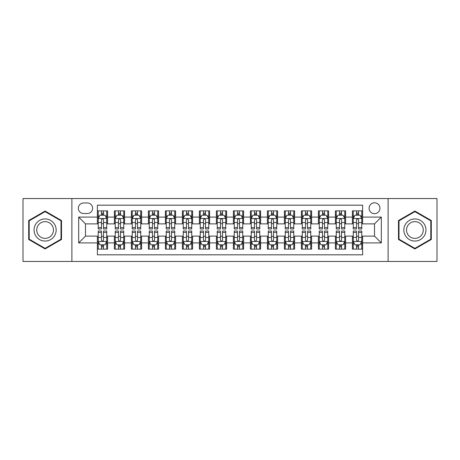 <?xml version="1.0" encoding="UTF-8"?>
<svg xmlns="http://www.w3.org/2000/svg" width="460" height="460" viewBox="0 0 460 460"><rect width="100%" height="100%" fill="white"/><g stroke="black" fill="none" stroke-linecap="round" stroke-linejoin="round"><path stroke-width="0.69" d="M374.515 202.797A5.439 5.439 0 0 0 369.075 208.236A5.439 5.439 0 0 0 374.515 213.676A5.439 5.439 0 0 0 379.96 208.236A5.439 5.439 0 0 0 374.515 202.797M388.119 261.452L437 261.452L437 198.547L388.119 198.547L388.119 261.452L71.881 261.452L71.881 198.547L23 198.547L23 261.452L71.881 261.452M362.618 210.875L352.417 210.875L352.417 217.08L345.615 217.08L345.615 223.882L352.417 223.882L352.417 217.08M345.615 217.08L345.615 210.875L335.415 210.875L335.415 217.08L328.612 217.08L328.612 223.882L335.415 223.882L335.415 217.08M328.612 217.08L328.612 210.875L318.412 210.875L318.412 217.08L311.61 217.08L311.61 223.882L318.412 223.882L318.412 217.08M311.61 217.08L311.61 210.875L301.409 210.875L301.409 217.08L294.607 217.08L294.607 223.882L301.409 223.882L301.409 217.08M294.607 217.08L294.607 210.875L284.406 210.875L284.406 217.08L277.604 217.08L277.604 223.882L284.406 223.882L284.406 217.08M277.604 217.08L277.604 210.875L267.404 210.875L267.404 217.08L260.601 217.08L260.601 223.882L267.404 223.882L267.404 217.08M260.601 217.08L260.601 210.875L250.401 210.875L250.401 217.08L243.605 217.08L243.605 223.882L250.401 223.882L250.401 217.08M243.605 217.08L243.605 210.875L233.398 210.875L233.398 217.08L226.602 217.08L226.602 223.882L233.398 223.882L233.398 217.08M226.602 217.08L226.602 210.875L216.395 210.875L216.395 217.08L209.599 217.08L209.599 223.882L216.395 223.882L216.395 217.08M209.599 217.08L209.599 210.875L199.398 210.875L199.398 217.08L192.596 217.08L192.596 223.882L199.398 223.882L199.398 217.08M192.596 217.08L192.596 210.875L182.396 210.875L182.396 217.08L175.593 217.08L175.593 223.882L182.396 223.882L182.396 217.08M175.593 217.08L175.593 210.875L165.393 210.875L165.393 217.08L158.591 217.08L158.591 223.882L165.393 223.882L165.393 217.08M158.591 217.08L158.591 210.875L148.39 210.875L148.39 217.08L141.588 217.08L141.588 223.882L148.39 223.882L148.39 217.08M141.588 217.08L141.588 210.875L131.387 210.875L131.387 217.08L124.585 217.08L124.585 223.882L131.387 223.882L131.387 217.08M124.585 217.08L124.585 210.875L114.385 210.875L114.385 223.882L107.582 223.882L107.582 210.875L97.382 210.875M97.382 249.124L107.582 249.124L107.582 236.118L114.385 236.118L114.385 249.124L124.585 249.124L124.585 236.118L131.387 236.118L131.387 242.92L124.585 242.92M131.387 242.92L131.387 249.124L141.588 249.124L141.588 236.118L148.39 236.118L148.39 242.92L141.588 242.92M148.39 242.92L148.39 249.124L158.591 249.124L158.591 236.118L165.393 236.118L165.393 242.92L158.591 242.92M165.393 242.92L165.393 249.124L175.593 249.124L175.593 236.118L182.396 236.118L182.396 242.92L175.593 242.92M182.396 242.92L182.396 249.124L192.596 249.124L192.596 236.118L199.398 236.118L199.398 242.92L192.596 242.92M199.398 242.92L199.398 249.124L209.599 249.124L209.599 236.118L216.395 236.118L216.395 242.92L209.599 242.92M216.395 242.92L216.395 249.124L226.602 249.124L226.602 236.118L233.398 236.118L233.398 242.92L226.602 242.92M233.398 242.92L233.398 249.124L243.605 249.124L243.605 236.118L250.401 236.118L250.401 242.92L243.605 242.92M250.401 242.92L250.401 249.124L260.601 249.124L260.601 236.118L267.404 236.118L267.404 242.92L260.601 242.92M267.404 242.92L267.404 249.124L277.604 249.124L277.604 236.118L284.406 236.118L284.406 242.92L277.604 242.92M284.406 242.92L284.406 249.124L294.607 249.124L294.607 236.118L301.409 236.118L301.409 242.92L294.607 242.92M301.409 242.92L301.409 249.124L311.61 249.124L311.61 236.118L318.412 236.118L318.412 242.92L311.61 242.92M318.412 242.92L318.412 249.124L328.612 249.124L328.612 236.118L335.415 236.118L335.415 242.92L328.612 242.92M335.415 242.92L335.415 249.124L345.615 249.124L345.615 236.118L352.417 236.118L352.417 242.92L345.615 242.92M83.611 213.509L87.354 213.509A5.273 5.273 0 0 0 92.621 208.236A5.273 5.273 0 0 0 87.354 202.969L83.611 202.969A5.273 5.273 0 0 0 78.344 208.236A5.273 5.273 0 0 0 83.611 213.509M388.119 198.547L71.881 198.547M362.618 217.08L362.618 205.177L97.382 205.177L97.382 223.882L85.485 223.882L85.485 236.118L97.382 236.118L97.382 254.823L362.618 254.823L362.618 236.118L374.515 236.118L374.515 223.882L362.618 223.882L362.618 217.08L381.317 217.08L381.317 242.92L362.618 242.92M97.382 242.92L78.683 242.92L78.683 217.08L97.382 217.08M352.417 242.92L352.417 249.124L362.618 249.124M97.382 215.125L98.233 215.125M101.465 215.125L103.506 215.125M106.737 215.125L107.582 215.125M97.382 223.709L98.233 223.709M101.465 223.709L103.506 223.709M106.737 223.709L107.582 223.709M97.382 236.29L98.233 236.29M101.465 236.29L103.506 236.29M106.737 236.29L107.582 236.29M97.382 244.875L98.233 244.875M101.465 244.875L103.506 244.875M106.737 244.875L107.582 244.875M114.385 223.709L115.236 223.709M118.467 223.709L120.508 223.709M123.74 223.709L124.585 223.709M114.385 215.125L115.236 215.125M118.467 215.125L120.508 215.125M123.74 215.125L124.585 215.125M114.385 236.29L115.236 236.29M118.467 236.29L120.508 236.29M123.74 236.29L124.585 236.29M114.385 244.875L115.236 244.875M118.467 244.875L120.508 244.875M123.74 244.875L124.585 244.875M131.387 236.29L132.238 236.29M135.47 236.29L137.511 236.29M140.737 236.29L141.588 236.29M131.387 244.875L132.238 244.875M135.47 244.875L137.511 244.875M140.737 244.875L141.588 244.875M131.387 215.125L132.238 215.125M135.47 215.125L137.511 215.125M140.737 215.125L141.588 215.125M131.387 223.709L132.238 223.709M135.47 223.709L137.511 223.709M140.737 223.709L141.588 223.709M148.39 236.29L149.241 236.29M152.473 236.29L154.508 236.29M157.74 236.29L158.591 236.29M148.39 244.875L149.241 244.875M152.473 244.875L154.508 244.875M157.74 244.875L158.591 244.875M148.39 215.125L149.241 215.125M152.473 215.125L154.508 215.125M157.74 215.125L158.591 215.125M148.39 223.709L149.241 223.709M152.473 223.709L154.508 223.709M157.74 223.709L158.591 223.709M165.393 236.29L166.244 236.29M169.475 236.29L171.511 236.29M174.742 236.29L175.593 236.29M165.393 244.875L166.244 244.875M169.475 244.875L171.511 244.875M174.742 244.875L175.593 244.875M165.393 215.125L166.244 215.125M169.475 215.125L171.511 215.125M174.742 215.125L175.593 215.125M165.393 223.709L166.244 223.709M169.475 223.709L171.511 223.709M174.742 223.709L175.593 223.709M182.396 236.29L183.247 236.29M186.472 236.29L188.514 236.29M191.745 236.29L192.596 236.29M182.396 244.875L183.247 244.875M186.472 244.875L188.514 244.875M191.745 244.875L192.596 244.875M182.396 215.125L183.247 215.125M186.472 215.125L188.514 215.125M191.745 215.125L192.596 215.125M182.396 223.709L183.247 223.709M186.472 223.709L188.514 223.709M191.745 223.709L192.596 223.709M199.398 236.29L200.244 236.29M203.475 236.29L205.516 236.29M208.748 236.29L209.599 236.29M199.398 244.875L200.244 244.875M203.475 244.875L205.516 244.875M208.748 244.875L209.599 244.875M199.398 215.125L200.244 215.125M203.475 215.125L205.516 215.125M208.748 215.125L209.599 215.125M199.398 223.709L200.244 223.709M203.475 223.709L205.516 223.709M208.748 223.709L209.599 223.709M216.395 236.29L217.246 236.29M220.478 236.29L222.519 236.29M225.751 236.29L226.602 236.29M216.395 244.875L217.246 244.875M220.478 244.875L222.519 244.875M225.751 244.875L226.602 244.875M216.395 215.125L217.246 215.125M220.478 215.125L222.519 215.125M225.751 215.125L226.602 215.125M216.395 223.709L217.246 223.709M220.478 223.709L222.519 223.709M225.751 223.709L226.602 223.709M233.398 236.29L234.249 236.29M237.481 236.29L239.522 236.29M242.753 236.29L243.605 236.29M233.398 244.875L234.249 244.875M237.481 244.875L239.522 244.875M242.753 244.875L243.605 244.875M233.398 215.125L234.249 215.125M237.481 215.125L239.522 215.125M242.753 215.125L243.605 215.125M233.398 223.709L234.249 223.709M237.481 223.709L239.522 223.709M242.753 223.709L243.605 223.709M250.401 236.29L251.252 236.29M254.483 236.29L256.525 236.29M259.756 236.29L260.601 236.29M250.401 244.875L251.252 244.875M254.483 244.875L256.525 244.875M259.756 244.875L260.601 244.875M250.401 215.125L251.252 215.125M254.483 215.125L256.525 215.125M259.756 215.125L260.601 215.125M250.401 223.709L251.252 223.709M254.483 223.709L256.525 223.709M259.756 223.709L260.601 223.709M267.404 236.29L268.255 236.29M271.486 236.29L273.527 236.29M276.753 236.29L277.604 236.29M267.404 244.875L268.255 244.875M271.486 244.875L273.527 244.875M276.753 244.875L277.604 244.875M267.404 215.125L268.255 215.125M271.486 215.125L273.527 215.125M276.753 215.125L277.604 215.125M267.404 223.709L268.255 223.709M271.486 223.709L273.527 223.709M276.753 223.709L277.604 223.709M284.406 236.29L285.257 236.29M288.489 236.29L290.524 236.29M293.756 236.29L294.607 236.29M284.406 244.875L285.257 244.875M288.489 244.875L290.524 244.875M293.756 244.875L294.607 244.875M284.406 215.125L285.257 215.125M288.489 215.125L290.524 215.125M293.756 215.125L294.607 215.125M284.406 223.709L285.257 223.709M288.489 223.709L290.524 223.709M293.756 223.709L294.607 223.709M301.409 236.29L302.26 236.29M305.492 236.29L307.527 236.29M310.759 236.29L311.61 236.29M301.409 244.875L302.26 244.875M305.492 244.875L307.527 244.875M310.759 244.875L311.61 244.875M301.409 215.125L302.26 215.125M305.492 215.125L307.527 215.125M310.759 215.125L311.61 215.125M301.409 223.709L302.26 223.709M305.492 223.709L307.527 223.709M310.759 223.709L311.61 223.709M318.412 236.29L319.263 236.29M322.489 236.29L324.53 236.29M327.761 236.29L328.612 236.29M318.412 244.875L319.263 244.875M322.489 244.875L324.53 244.875M327.761 244.875L328.612 244.875M318.412 215.125L319.263 215.125M322.489 215.125L324.53 215.125M327.761 215.125L328.612 215.125M318.412 223.709L319.263 223.709M322.489 223.709L324.53 223.709M327.761 223.709L328.612 223.709M335.415 236.29L336.26 236.29M339.491 236.29L341.533 236.29M344.764 236.29L345.615 236.29M335.415 244.875L336.26 244.875M339.491 244.875L341.533 244.875M344.764 244.875L345.615 244.875M335.415 215.125L336.26 215.125M339.491 215.125L341.533 215.125M344.764 215.125L345.615 215.125M335.415 223.709L336.26 223.709M339.491 223.709L341.533 223.709M344.764 223.709L345.615 223.709M352.417 236.29L353.263 236.29M356.494 236.29L358.535 236.29M361.767 236.29L362.618 236.29M352.417 244.875L353.263 244.875M356.494 244.875L358.535 244.875M361.767 244.875L362.618 244.875M352.417 215.125L353.263 215.125M356.494 215.125L358.535 215.125M361.767 215.125L362.618 215.125M352.417 223.709L353.263 223.709M356.494 223.709L358.535 223.709M361.767 223.709L362.618 223.709M85.485 223.882L78.683 217.08M85.485 236.118L78.683 242.92M381.317 217.08L374.515 223.882M381.317 242.92L374.515 236.118M45.103 248.946L61.508 239.47L61.508 220.53L45.103 211.054L28.698 220.53L28.698 239.47L45.103 248.946M431.302 220.53L414.897 211.054L398.492 220.53L398.492 239.47L414.897 248.946L431.302 239.47L431.302 220.53M103.506 213.083L101.465 213.083M106.737 227.596L103.506 227.596L103.506 228.982L106.737 228.982L106.737 218.609L105.035 215.211L99.935 215.211L98.233 218.609L98.233 228.982L101.465 228.982L101.465 227.596L98.233 227.596M98.233 218.609L98.233 210.875M106.737 218.609L106.737 210.875M101.465 215.211L101.465 210.875M103.506 210.875L103.506 215.211M103.506 227.596L103.506 219.886C102.827 218.575 102.143 218.575 101.465 219.886L101.465 227.596M101.465 246.916L103.506 246.916M98.233 232.403L101.465 232.403L101.465 231.018L98.233 231.018L98.233 241.391L99.935 244.789L105.035 244.789L106.737 241.391L106.737 231.018L103.506 231.018L103.506 232.403L106.737 232.403M106.737 241.391L106.737 249.124M98.233 241.391L98.233 249.124M103.506 244.789L103.506 249.124M101.465 249.124L101.465 244.789M101.465 232.403L101.465 240.114C102.143 241.425 102.821 241.425 103.506 240.114L103.506 232.403M45.103 218.948A11.051 11.051 0 0 0 34.051 230A11.051 11.051 0 0 0 45.103 241.052A11.051 11.051 0 0 0 56.154 230A11.051 11.051 0 0 0 45.103 218.948M45.103 221.634A8.366 8.366 0 0 0 36.737 230A8.366 8.366 0 0 0 45.103 238.366A8.366 8.366 0 0 0 53.469 230A8.366 8.366 0 0 0 45.103 221.634M61.002 239.177L45.103 248.354L29.204 239.177L29.204 220.823L45.103 211.646L61.002 220.823L61.002 239.177M405.329 224.474A11.051 11.051 0 0 0 409.371 239.568A11.051 11.051 0 0 0 424.471 235.526A11.051 11.051 0 0 0 420.423 220.432A11.051 11.051 0 0 0 405.329 224.474M407.652 225.814A8.366 8.366 0 0 0 410.711 237.245A8.366 8.366 0 0 0 422.142 234.186A8.366 8.366 0 0 0 419.083 222.755A8.366 8.366 0 0 0 407.652 225.814M430.796 220.823L430.796 239.177L414.897 248.354L398.998 239.177L398.998 220.823L414.897 211.646L430.796 220.823M120.508 213.083L118.467 213.083M123.74 227.596L120.508 227.596L120.508 228.982L123.74 228.982L123.74 218.609L122.038 215.211L116.938 215.211L115.236 218.609L115.236 228.982L118.467 228.982L118.467 227.596L115.236 227.596M115.236 218.609L115.236 210.875M123.74 218.609L123.74 210.875M118.467 215.211L118.467 210.875M120.508 210.875L120.508 215.211M120.508 227.596L120.508 219.886C119.83 218.575 119.146 218.575 118.467 219.886L118.467 227.596M137.511 213.083L135.47 213.083M140.737 227.596L137.511 227.596L137.511 228.982L140.737 228.982L140.737 218.609L139.041 215.211L133.94 215.211L132.238 218.609L132.238 228.982L135.47 228.982L135.47 227.596L132.238 227.596M132.238 218.609L132.238 210.875M140.737 218.609L140.737 210.875M135.47 215.211L135.47 210.875M137.511 210.875L137.511 215.211M137.511 227.596L137.511 219.886C136.827 218.575 136.148 218.575 135.47 219.886L135.47 227.596M154.508 213.083L152.473 213.083M157.74 227.596L154.508 227.596L154.508 228.982L157.74 228.982L157.74 218.609L156.043 215.211L150.943 215.211L149.241 218.609L149.241 228.982L152.473 228.982L152.473 227.596L149.241 227.596M149.241 218.609L149.241 210.875M157.74 218.609L157.74 210.875M152.473 215.211L152.473 210.875M154.508 210.875L154.508 215.211M154.508 227.596L154.508 219.886C153.83 218.575 153.151 218.575 152.473 219.886L152.473 227.596M171.511 213.083L169.475 213.083M174.742 227.596L171.511 227.596L171.511 228.982L174.742 228.982L174.742 218.609L173.04 215.211L167.94 215.211L166.244 218.609L166.244 228.982L169.475 228.982L169.475 227.596L166.244 227.596M166.244 218.609L166.244 210.875M174.742 218.609L174.742 210.875M169.475 215.211L169.475 210.875M171.511 210.875L171.511 215.211M171.511 227.596L171.511 219.886C170.833 218.575 170.154 218.575 169.475 219.886L169.475 227.596M118.467 246.916L120.508 246.916M115.236 232.403L118.467 232.403L118.467 231.018L115.236 231.018L115.236 241.391L116.938 244.789L122.038 244.789L123.74 241.391L123.74 231.018L120.508 231.018L120.508 232.403L123.74 232.403M123.74 241.391L123.74 249.124M115.236 241.391L115.236 249.124M120.508 244.789L120.508 249.124M118.467 249.124L118.467 244.789M118.467 232.403L118.467 240.114C119.146 241.425 119.824 241.425 120.508 240.114L120.508 232.403M135.47 246.916L137.511 246.916M132.238 232.403L135.47 232.403L135.47 231.018L132.238 231.018L132.238 241.391L133.94 244.789L139.041 244.789L140.737 241.391L140.737 231.018L137.511 231.018L137.511 232.403L140.737 232.403M140.737 241.391L140.737 249.124M132.238 241.391L132.238 249.124M137.511 244.789L137.511 249.124M135.47 249.124L135.47 244.789M135.47 232.403L135.47 240.114C136.148 241.425 136.827 241.425 137.511 240.114L137.511 232.403M152.473 246.916L154.508 246.916M149.241 232.403L152.473 232.403L152.473 231.018L149.241 231.018L149.241 241.391L150.943 244.789L156.043 244.789L157.74 241.391L157.74 231.018L154.508 231.018L154.508 232.403L157.74 232.403M157.74 241.391L157.74 249.124M149.241 241.391L149.241 249.124M154.508 244.789L154.508 249.124M152.473 249.124L152.473 244.789M152.473 232.403L152.473 240.114C153.151 241.425 153.83 241.425 154.508 240.114L154.508 232.403M169.475 246.916L171.511 246.916M166.244 232.403L169.475 232.403L169.475 231.018L166.244 231.018L166.244 241.391L167.94 244.789L173.04 244.789L174.742 241.391L174.742 231.018L171.511 231.018L171.511 232.403L174.742 232.403M174.742 241.391L174.742 249.124M166.244 241.391L166.244 249.124M171.511 244.789L171.511 249.124M169.475 249.124L169.475 244.789M169.475 232.403L169.475 240.114C170.154 241.425 170.833 241.425 171.511 240.114L171.511 232.403M188.514 213.083L186.472 213.083M191.745 227.596L188.514 227.596L188.514 228.982L191.745 228.982L191.745 218.609L190.043 215.211L184.943 215.211L183.247 218.609L183.247 228.982L186.472 228.982L186.472 227.596L183.247 227.596M183.247 218.609L183.247 210.875M191.745 218.609L191.745 210.875M186.472 215.211L186.472 210.875M188.514 210.875L188.514 215.211M188.514 227.596L188.514 219.886C187.835 218.575 187.157 218.575 186.472 219.886L186.472 227.596M186.472 246.916L188.514 246.916M183.247 232.403L186.472 232.403L186.472 231.018L183.247 231.018L183.247 241.391L184.943 244.789L190.043 244.789L191.745 241.391L191.745 231.018L188.514 231.018L188.514 232.403L191.745 232.403M191.745 241.391L191.745 249.124M183.247 241.391L183.247 249.124M188.514 244.789L188.514 249.124M186.472 249.124L186.472 244.789M186.472 232.403L186.472 240.114C187.157 241.425 187.835 241.425 188.514 240.114L188.514 232.403M205.516 213.083L203.475 213.083M208.748 227.596L205.516 227.596L205.516 228.982L208.748 228.982L208.748 218.609L207.046 215.211L201.946 215.211L200.244 218.609L200.244 228.982L203.475 228.982L203.475 227.596L200.244 227.596M200.244 218.609L200.244 210.875M208.748 218.609L208.748 210.875M203.475 215.211L203.475 210.875M205.516 210.875L205.516 215.211M205.516 227.596L205.516 219.886C204.838 218.575 204.159 218.575 203.475 219.886L203.475 227.596M203.475 246.916L205.516 246.916M200.244 232.403L203.475 232.403L203.475 231.018L200.244 231.018L200.244 241.391L201.946 244.789L207.046 244.789L208.748 241.391L208.748 231.018L205.516 231.018L205.516 232.403L208.748 232.403M208.748 241.391L208.748 249.124M200.244 241.391L200.244 249.124M205.516 244.789L205.516 249.124M203.475 249.124L203.475 244.789M203.475 232.403L203.475 240.114C204.154 241.425 204.838 241.425 205.516 240.114L205.516 232.403M222.519 213.083L220.478 213.083M225.751 227.596L222.519 227.596L222.519 228.982L225.751 228.982L225.751 218.609L224.049 215.211L218.948 215.211L217.246 218.609L217.246 228.982L220.478 228.982L220.478 227.596L217.246 227.596M217.246 218.609L217.246 210.875M225.751 218.609L225.751 210.875M220.478 215.211L220.478 210.875M222.519 210.875L222.519 215.211M222.519 227.596L222.519 219.886C221.841 218.575 221.162 218.575 220.478 219.886L220.478 227.596M220.478 246.916L222.519 246.916M217.246 232.403L220.478 232.403L220.478 231.018L217.246 231.018L217.246 241.391L218.948 244.789L224.049 244.789L225.751 241.391L225.751 231.018L222.519 231.018L222.519 232.403L225.751 232.403M225.751 241.391L225.751 249.124M217.246 241.391L217.246 249.124M222.519 244.789L222.519 249.124M220.478 249.124L220.478 244.789M220.478 232.403L220.478 240.114C221.156 241.425 221.841 241.425 222.519 240.114L222.519 232.403M239.522 213.083L237.481 213.083M242.753 227.596L239.522 227.596L239.522 228.982L242.753 228.982L242.753 218.609L241.052 215.211L235.951 215.211L234.249 218.609L234.249 228.982L237.481 228.982L237.481 227.596L234.249 227.596M234.249 218.609L234.249 210.875M242.753 218.609L242.753 210.875M237.481 215.211L237.481 210.875M239.522 210.875L239.522 215.211M239.522 227.596L239.522 219.886C238.843 218.575 238.159 218.575 237.481 219.886L237.481 227.596M237.481 246.916L239.522 246.916M234.249 232.403L237.481 232.403L237.481 231.018L234.249 231.018L234.249 241.391L235.951 244.789L241.052 244.789L242.753 241.391L242.753 231.018L239.522 231.018L239.522 232.403L242.753 232.403M242.753 241.391L242.753 249.124M234.249 241.391L234.249 249.124M239.522 244.789L239.522 249.124M237.481 249.124L237.481 244.789M237.481 232.403L237.481 240.114C238.159 241.425 238.838 241.425 239.522 240.114L239.522 232.403M256.525 213.083L254.483 213.083M259.756 227.596L256.525 227.596L256.525 228.982L259.756 228.982L259.756 218.609L258.054 215.211L252.954 215.211L251.252 218.609L251.252 228.982L254.483 228.982L254.483 227.596L251.252 227.596M251.252 218.609L251.252 210.875M259.756 218.609L259.756 210.875M254.483 215.211L254.483 210.875M256.525 210.875L256.525 215.211M256.525 227.596L256.525 219.886C255.846 218.575 255.162 218.575 254.483 219.886L254.483 227.596M273.527 213.083L271.486 213.083M276.753 227.596L273.527 227.596L273.527 228.982L276.753 228.982L276.753 218.609L275.057 215.211L269.957 215.211L268.255 218.609L268.255 228.982L271.486 228.982L271.486 227.596L268.255 227.596M268.255 218.609L268.255 210.875M276.753 218.609L276.753 210.875M271.486 215.211L271.486 210.875M273.527 210.875L273.527 215.211M273.527 227.596L273.527 219.886C272.843 218.575 272.165 218.575 271.486 219.886L271.486 227.596M290.524 213.083L288.489 213.083M293.756 227.596L290.524 227.596L290.524 228.982L293.756 228.982L293.756 218.609L292.06 215.211L286.959 215.211L285.257 218.609L285.257 228.982L288.489 228.982L288.489 227.596L285.257 227.596M285.257 218.609L285.257 210.875M293.756 218.609L293.756 210.875M288.489 215.211L288.489 210.875M290.524 210.875L290.524 215.211M290.524 227.596L290.524 219.886C289.846 218.575 289.167 218.575 288.489 219.886L288.489 227.596M307.527 213.083L305.492 213.083M310.759 227.596L307.527 227.596L307.527 228.982L310.759 228.982L310.759 218.609L309.057 215.211L303.957 215.211L302.26 218.609L302.26 228.982L305.492 228.982L305.492 227.596L302.26 227.596M302.26 218.609L302.26 210.875M310.759 218.609L310.759 210.875M305.492 215.211L305.492 210.875M307.527 210.875L307.527 215.211M307.527 227.596L307.527 219.886C306.849 218.575 306.17 218.575 305.492 219.886L305.492 227.596M324.53 213.083L322.489 213.083M327.761 227.596L324.53 227.596L324.53 228.982L327.761 228.982L327.761 218.609L326.059 215.211L320.959 215.211L319.263 218.609L319.263 228.982L322.489 228.982L322.489 227.596L319.263 227.596M319.263 218.609L319.263 210.875M327.761 218.609L327.761 210.875M322.489 215.211L322.489 210.875M324.53 210.875L324.53 215.211M324.53 227.596L324.53 219.886C323.851 218.575 323.173 218.575 322.489 219.886L322.489 227.596M341.533 213.083L339.491 213.083M344.764 227.596L341.533 227.596L341.533 228.982L344.764 228.982L344.764 218.609L343.062 215.211L337.962 215.211L336.26 218.609L336.26 228.982L339.491 228.982L339.491 227.596L336.26 227.596M336.26 218.609L336.26 210.875M344.764 218.609L344.764 210.875M339.491 215.211L339.491 210.875M341.533 210.875L341.533 215.211M341.533 227.596L341.533 219.886C340.854 218.575 340.176 218.575 339.491 219.886L339.491 227.596M358.535 213.083L356.494 213.083M361.767 227.596L358.535 227.596L358.535 228.982L361.767 228.982L361.767 218.609L360.065 215.211L354.965 215.211L353.263 218.609L353.263 228.982L356.494 228.982L356.494 227.596L353.263 227.596M353.263 218.609L353.263 210.875M361.767 218.609L361.767 210.875M356.494 215.211L356.494 210.875M358.535 210.875L358.535 215.211M358.535 227.596L358.535 219.886C357.857 218.575 357.178 218.575 356.494 219.886L356.494 227.596M254.483 246.916L256.525 246.916M251.252 232.403L254.483 232.403L254.483 231.018L251.252 231.018L251.252 241.391L252.954 244.789L258.054 244.789L259.756 241.391L259.756 231.018L256.525 231.018L256.525 232.403L259.756 232.403M259.756 241.391L259.756 249.124M251.252 241.391L251.252 249.124M256.525 244.789L256.525 249.124M254.483 249.124L254.483 244.789M254.483 232.403L254.483 240.114C255.162 241.425 255.84 241.425 256.525 240.114L256.525 232.403M271.486 246.916L273.527 246.916M268.255 232.403L271.486 232.403L271.486 231.018L268.255 231.018L268.255 241.391L269.957 244.789L275.057 244.789L276.753 241.391L276.753 231.018L273.527 231.018L273.527 232.403L276.753 232.403M276.753 241.391L276.753 249.124M268.255 241.391L268.255 249.124M273.527 244.789L273.527 249.124M271.486 249.124L271.486 244.789M271.486 232.403L271.486 240.114C272.165 241.425 272.843 241.425 273.527 240.114L273.527 232.403M288.489 246.916L290.524 246.916M285.257 232.403L288.489 232.403L288.489 231.018L285.257 231.018L285.257 241.391L286.959 244.789L292.06 244.789L293.756 241.391L293.756 231.018L290.524 231.018L290.524 232.403L293.756 232.403M293.756 241.391L293.756 249.124M285.257 241.391L285.257 249.124M290.524 244.789L290.524 249.124M288.489 249.124L288.489 244.789M288.489 232.403L288.489 240.114C289.167 241.425 289.846 241.425 290.524 240.114L290.524 232.403M305.492 246.916L307.527 246.916M302.26 232.403L305.492 232.403L305.492 231.018L302.26 231.018L302.26 241.391L303.957 244.789L309.057 244.789L310.759 241.391L310.759 231.018L307.527 231.018L307.527 232.403L310.759 232.403M310.759 241.391L310.759 249.124M302.26 241.391L302.26 249.124M307.527 244.789L307.527 249.124M305.492 249.124L305.492 244.789M305.492 232.403L305.492 240.114C306.17 241.425 306.849 241.425 307.527 240.114L307.527 232.403M322.489 246.916L324.53 246.916M319.263 232.403L322.489 232.403L322.489 231.018L319.263 231.018L319.263 241.391L320.959 244.789L326.059 244.789L327.761 241.391L327.761 231.018L324.53 231.018L324.53 232.403L327.761 232.403M327.761 241.391L327.761 249.124M319.263 241.391L319.263 249.124M324.53 244.789L324.53 249.124M322.489 249.124L322.489 244.789M322.489 232.403L322.489 240.114C323.173 241.425 323.851 241.425 324.53 240.114L324.53 232.403M339.491 246.916L341.533 246.916M336.26 232.403L339.491 232.403L339.491 231.018L336.26 231.018L336.26 241.391L337.962 244.789L343.062 244.789L344.764 241.391L344.764 231.018L341.533 231.018L341.533 232.403L344.764 232.403M344.764 241.391L344.764 249.124M336.26 241.391L336.26 249.124M341.533 244.789L341.533 249.124M339.491 249.124L339.491 244.789M339.491 232.403L339.491 240.114C340.17 241.425 340.854 241.425 341.533 240.114L341.533 232.403M356.494 246.916L358.535 246.916M353.263 232.403L356.494 232.403L356.494 231.018L353.263 231.018L353.263 241.391L354.965 244.789L360.065 244.789L361.767 241.391L361.767 231.018L358.535 231.018L358.535 232.403L361.767 232.403M361.767 241.391L361.767 249.124M353.263 241.391L353.263 249.124M358.535 244.789L358.535 249.124M356.494 249.124L356.494 244.789M356.494 232.403L356.494 240.114C357.173 241.425 357.857 241.425 358.535 240.114L358.535 232.403M114.385 242.92L107.582 242.92M114.385 217.08L107.582 217.08M106.691 218.523L98.279 218.523M98.233 216.142L99.469 216.142M105.501 216.142L106.737 216.142M101.465 222.548L98.233 222.548M106.737 222.548L103.506 222.548M103.506 214.164L101.465 214.164M98.279 241.477L106.691 241.477M106.737 243.857L105.501 243.857M99.469 243.857L98.233 243.857M103.506 237.452L106.737 237.452M98.233 237.452L101.465 237.452M101.465 245.835L103.506 245.835M123.694 218.523L115.276 218.523M115.236 216.142L116.466 216.142M122.504 216.142L123.74 216.142M118.467 222.548L115.236 222.548M123.74 222.548L120.508 222.548M120.508 214.164L118.467 214.164M140.697 218.523L132.279 218.523M132.238 216.142L133.469 216.142M139.506 216.142L140.737 216.142M135.47 222.548L132.238 222.548M140.737 222.548L137.511 222.548M137.511 214.164L135.47 214.164M157.699 218.523L149.281 218.523M149.241 216.142L150.472 216.142M156.509 216.142L157.74 216.142M152.473 222.548L149.241 222.548M157.74 222.548L154.508 222.548M154.508 214.164L152.473 214.164M174.702 218.523L166.284 218.523M166.244 216.142L167.474 216.142M173.512 216.142L174.742 216.142M169.475 222.548L166.244 222.548M174.742 222.548L171.511 222.548M171.511 214.164L169.475 214.164M115.276 241.477L123.694 241.477M123.74 243.857L122.504 243.857M116.466 243.857L115.236 243.857M120.508 237.452L123.74 237.452M115.236 237.452L118.467 237.452M118.467 245.835L120.508 245.835M132.279 241.477L140.697 241.477M140.737 243.857L139.506 243.857M133.469 243.857L132.238 243.857M137.511 237.452L140.737 237.452M132.238 237.452L135.47 237.452M135.47 245.835L137.511 245.835M149.281 241.477L157.699 241.477M157.74 243.857L156.509 243.857M150.472 243.857L149.241 243.857M154.508 237.452L157.74 237.452M149.241 237.452L152.473 237.452M152.473 245.835L154.508 245.835M166.284 241.477L174.702 241.477M174.742 243.857L173.512 243.857M167.474 243.857L166.244 243.857M171.511 237.452L174.742 237.452M166.244 237.452L169.475 237.452M169.475 245.835L171.511 245.835M191.705 218.523L183.287 218.523M183.247 216.142L184.477 216.142M190.515 216.142L191.745 216.142M186.472 222.548L183.247 222.548M191.745 222.548L188.514 222.548M188.514 214.164L186.472 214.164M183.287 241.477L191.705 241.477M191.745 243.857L190.515 243.857M184.477 243.857L183.247 243.857M188.514 237.452L191.745 237.452M183.247 237.452L186.472 237.452M186.472 245.835L188.514 245.835M208.708 218.523L200.29 218.523M200.244 216.142L201.48 216.142M207.517 216.142L208.748 216.142M203.475 222.548L200.244 222.548M208.748 222.548L205.516 222.548M205.516 214.164L203.475 214.164M200.29 241.477L208.708 241.477M208.748 243.857L207.517 243.857M201.48 243.857L200.244 243.857M205.516 237.452L208.748 237.452M200.244 237.452L203.475 237.452M203.475 245.835L205.516 245.835M225.705 218.523L217.292 218.523M217.246 216.142L218.483 216.142M224.514 216.142L225.751 216.142M220.478 222.548L217.246 222.548M225.751 222.548L222.519 222.548M222.519 214.164L220.478 214.164M217.292 241.477L225.705 241.477M225.751 243.857L224.514 243.857M218.483 243.857L217.246 243.857M222.519 237.452L225.751 237.452M217.246 237.452L220.478 237.452M220.478 245.835L222.519 245.835M242.707 218.523L234.295 218.523M234.249 216.142L235.486 216.142M241.517 216.142L242.753 216.142M237.481 222.548L234.249 222.548M242.753 222.548L239.522 222.548M239.522 214.164L237.481 214.164M234.295 241.477L242.707 241.477M242.753 243.857L241.517 243.857M235.486 243.857L234.249 243.857M239.522 237.452L242.753 237.452M234.249 237.452L237.481 237.452M237.481 245.835L239.522 245.835M259.71 218.523L251.292 218.523M251.252 216.142L252.482 216.142M258.52 216.142L259.756 216.142M254.483 222.548L251.252 222.548M259.756 222.548L256.525 222.548M256.525 214.164L254.483 214.164M276.713 218.523L268.295 218.523M268.255 216.142L269.485 216.142M275.523 216.142L276.753 216.142M271.486 222.548L268.255 222.548M276.753 222.548L273.527 222.548M273.527 214.164L271.486 214.164M293.716 218.523L285.298 218.523M285.257 216.142L286.488 216.142M292.525 216.142L293.756 216.142M288.489 222.548L285.257 222.548M293.756 222.548L290.524 222.548M290.524 214.164L288.489 214.164M310.718 218.523L302.3 218.523M302.26 216.142L303.491 216.142M309.528 216.142L310.759 216.142M305.492 222.548L302.26 222.548M310.759 222.548L307.527 222.548M307.527 214.164L305.492 214.164M327.721 218.523L319.303 218.523M319.263 216.142L320.493 216.142M326.531 216.142L327.761 216.142M322.489 222.548L319.263 222.548M327.761 222.548L324.53 222.548M324.53 214.164L322.489 214.164M344.724 218.523L336.306 218.523M336.26 216.142L337.496 216.142M343.534 216.142L344.764 216.142M339.491 222.548L336.26 222.548M344.764 222.548L341.533 222.548M341.533 214.164L339.491 214.164M361.721 218.523L353.309 218.523M353.263 216.142L354.499 216.142M360.531 216.142L361.767 216.142M356.494 222.548L353.263 222.548M361.767 222.548L358.535 222.548M358.535 214.164L356.494 214.164M251.292 241.477L259.71 241.477M259.756 243.857L258.52 243.857M252.482 243.857L251.252 243.857M256.525 237.452L259.756 237.452M251.252 237.452L254.483 237.452M254.483 245.835L256.525 245.835M268.295 241.477L276.713 241.477M276.753 243.857L275.523 243.857M269.485 243.857L268.255 243.857M273.527 237.452L276.753 237.452M268.255 237.452L271.486 237.452M271.486 245.835L273.527 245.835M285.298 241.477L293.716 241.477M293.756 243.857L292.525 243.857M286.488 243.857L285.257 243.857M290.524 237.452L293.756 237.452M285.257 237.452L288.489 237.452M288.489 245.835L290.524 245.835M302.3 241.477L310.718 241.477M310.759 243.857L309.528 243.857M303.491 243.857L302.26 243.857M307.527 237.452L310.759 237.452M302.26 237.452L305.492 237.452M305.492 245.835L307.527 245.835M319.303 241.477L327.721 241.477M327.761 243.857L326.531 243.857M320.493 243.857L319.263 243.857M324.53 237.452L327.761 237.452M319.263 237.452L322.489 237.452M322.489 245.835L324.53 245.835M336.306 241.477L344.724 241.477M344.764 243.857L343.534 243.857M337.496 243.857L336.26 243.857M341.533 237.452L344.764 237.452M336.26 237.452L339.491 237.452M339.491 245.835L341.533 245.835M353.309 241.477L361.721 241.477M361.767 243.857L360.531 243.857M354.499 243.857L353.263 243.857M358.535 237.452L361.767 237.452M353.263 237.452L356.494 237.452M356.494 245.835L358.535 245.835"/></g></svg>
